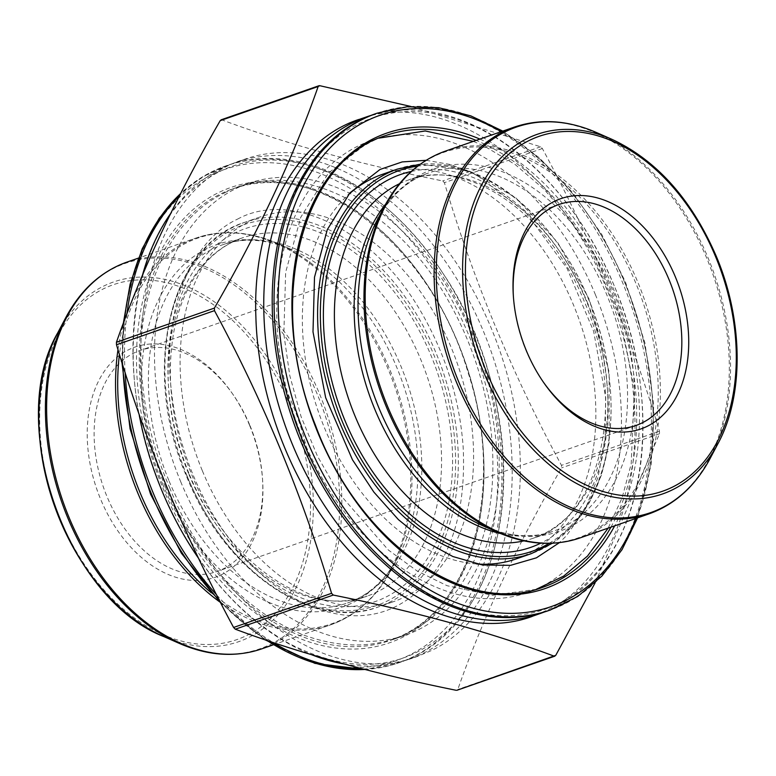 <?xml version="1.0" encoding="UTF-8"?>
<svg xmlns="http://www.w3.org/2000/svg" width="776" height="776" viewBox="0 0 776 776"><rect width="100%" height="100%" fill="white"/><g stroke="black" fill="none" stroke-linecap="round" stroke-linejoin="round"><path stroke-width="0.58" stroke-dasharray="3.88 2.91" d="M221.082 119.834L221.839 119.843C285.5 143.676 359.113 164.046 442.689 180.934L444.396 182.67C473.35 280.078 512.383 374.304 561.485 465.348L561.552 467.899C517.01 545.227 482.42 619.093 457.791 689.486L456.152 690.291M595.143 582.776L659.513 433.755L659.445 431.214C630.248 333.224 591.215 238.998 542.356 148.526L540.649 146.79L410.931 106.477M169.605 487.57C218.425 610.722 333.079 689.001 417.119 656.535L431.029 650.705C495.136 620.431 530.91 528.184 517.621 427.401C508.425 349.84 471.41 270.358 420.311 218.541C366.476 162.708 298.285 139.903 243.897 159.516C147.023 188.694 110.134 351.644 169.605 487.57M198.666 558.497A263.074 178.674 70.8 0 0 311.855 654.798M343.826 663.936A263.074 178.674 70.8 0 0 409.165 659.202A263.074 178.674 70.8 0 0 491.305 351.984A263.074 178.674 70.8 0 0 236.001 162.368A263.074 178.674 70.8 0 0 170.575 213.613M142.474 275.17A263.074 178.674 70.8 0 0 139.04 414.006M216.649 594.92A263.074 178.674 70.8 0 0 273.094 642.489M362.887 668.97A263.074 178.674 70.8 0 0 400.717 662.141A263.074 178.674 70.8 0 0 482.866 354.923A263.074 178.674 70.8 0 0 227.562 165.317A263.074 178.674 70.8 0 0 179.469 195.833M126.944 313.805A263.074 178.674 70.8 0 0 125.091 372.315M180.653 481.586A239.134 162.417 70.8 0 0 405.547 635.107A239.134 162.417 70.8 0 0 480.208 355.854A239.134 162.417 70.8 0 0 248.145 183.495A239.134 162.417 70.8 0 0 180.653 481.586M202.381 470.838A203.584 138.274 70.8 0 0 393.849 601.545A203.584 138.274 70.8 0 0 457.413 363.798A203.584 138.274 70.8 0 0 259.844 217.057A203.584 138.274 70.8 0 0 202.381 470.838M249.6 425.355A121.89 82.789 70.8 0 0 232.218 393.354A121.89 82.789 70.8 0 0 95.71 387.34A121.89 82.789 70.8 0 0 159.429 570.166A121.89 82.789 70.8 0 0 262.627 480.606A121.89 82.789 70.8 0 0 249.6 425.355M513.382 296.354A117.021 79.482 70.8 0 0 513.44 297.295A117.021 79.482 70.8 0 0 542.637 381.065A117.021 79.482 70.8 0 0 543.181 381.84M249.998 425.646A117.021 79.482 -109.2 0 1 262.511 478.695A117.021 79.482 -109.2 0 1 216.97 571.514A117.021 79.482 -109.2 0 1 103.412 487.173A117.021 79.482 -109.2 0 1 139.952 350.519A117.021 79.482 -109.2 0 1 233.314 394.926A117.021 79.482 -109.2 0 1 249.998 425.646M358.832 119.456C442.873 86.99 557.527 165.269 606.337 288.42C662.258 417.013 633.323 571.466 545.965 610.654L532.055 616.483M382.102 174.445A203.584 138.274 -109.2 0 1 573.571 305.152A203.584 138.274 -109.2 0 1 516.108 558.933M476.755 563.977A203.584 138.274 -109.2 0 1 318.538 412.201A203.584 138.274 -109.2 0 1 348.133 194.96M595.299 294.414A239.134 162.417 -109.2 0 1 527.806 592.505A239.134 162.417 -109.2 0 1 295.734 420.146A239.134 162.417 -109.2 0 1 370.404 140.883A239.134 162.417 -109.2 0 1 595.299 294.414M375.225 113.849A263.074 178.674 -109.2 0 1 622.643 282.745A263.074 178.674 -109.2 0 1 548.389 610.683M371.035 115.401A263.074 178.674 -109.2 0 1 614.194 285.694A263.074 178.674 -109.2 0 1 544.141 612.07M555.752 655.342L457.791 689.486M659.513 433.755L561.552 467.899M659.445 431.214L561.485 465.348M542.356 148.526L444.396 182.67M540.649 146.79L442.689 180.934M318.296 86.223L221.839 119.843M219.666 600.837A263.074 178.674 70.8 0 0 266.837 640.384M364.827 669.465A263.074 178.674 70.8 0 0 398.854 662.791A263.074 178.674 70.8 0 0 481.004 355.573A263.074 178.674 70.8 0 0 225.7 165.957A263.074 178.674 70.8 0 0 180.633 193.564M124.344 320.634A263.074 178.674 70.8 0 0 122.86 365.312M151.213 493.72A260.144 176.685 -109.2 0 1 303.726 168.023A260.144 176.685 -109.2 0 1 475.824 583.513A260.144 176.685 -109.2 0 1 151.213 493.72M162.863 487.949A241.084 163.736 70.8 0 0 463.689 571.175A241.084 163.736 70.8 0 0 304.202 186.133A241.084 163.736 70.8 0 0 162.863 487.949M165.404 486.891A239.134 162.417 -109.2 0 1 232.907 188.801A239.134 162.417 -109.2 0 1 464.969 361.16A239.134 162.417 -109.2 0 1 390.299 640.423A239.134 162.417 -109.2 0 1 165.404 486.891M187.142 476.154A203.584 138.274 70.8 0 0 378.601 606.861A203.584 138.274 70.8 0 0 442.175 369.104A203.584 138.274 70.8 0 0 244.605 222.373A203.584 138.274 70.8 0 0 187.142 476.154M186.977 476.027A201.634 136.954 -109.2 0 1 305.191 223.585A201.634 136.954 -109.2 0 1 438.585 545.635A201.634 136.954 -109.2 0 1 186.977 476.027M189.528 474.766A197.473 134.122 70.8 0 0 435.928 542.938A197.473 134.122 70.8 0 0 305.298 227.552A197.473 134.122 70.8 0 0 189.528 474.766M188.888 474.301A189.664 128.816 70.8 0 0 367.261 596.075A189.664 128.816 70.8 0 0 426.49 374.575A189.664 128.816 70.8 0 0 242.422 237.863A189.664 128.816 70.8 0 0 188.888 474.301M169.149 481.178A189.664 128.816 70.8 0 0 347.522 602.952A189.664 128.816 70.8 0 0 406.74 381.452A189.664 128.816 70.8 0 0 222.683 244.75A189.664 128.816 70.8 0 0 169.149 481.178M162.465 483.69A191.759 130.242 70.8 0 0 398.748 555.897A191.759 130.242 70.8 0 0 292.057 249.765A191.759 130.242 70.8 0 0 161.922 293.212A191.759 130.242 70.8 0 0 162.465 483.69M211.208 592.728A204.127 138.642 70.8 0 0 391.579 569.477A204.127 138.642 70.8 0 0 389.639 369.211A204.127 138.642 70.8 0 0 278.002 243.596A204.127 138.642 70.8 0 0 119.456 354.409M117.991 349.666A204.786 139.088 -109.2 0 1 195.756 238.125A204.786 139.088 -109.2 0 1 394.489 385.72A204.786 139.088 -109.2 0 1 330.547 624.874A204.786 139.088 -109.2 0 1 219.501 601.749M261.628 648.891A204.786 139.088 70.8 0 0 325.571 409.747A204.786 139.088 70.8 0 0 126.837 262.142M65.814 317.549A204.127 138.642 -109.2 0 1 317.345 394.412A204.127 138.642 -109.2 0 1 317.918 597.18A204.127 138.642 -109.2 0 1 179.392 643.43M163.823 636.582A190.421 129.34 70.8 0 0 293.056 593.446A190.421 129.34 70.8 0 0 292.513 404.286A190.421 129.34 70.8 0 0 57.87 332.584M289.952 405.402A187.889 127.613 -109.2 0 1 179.799 640.637A187.889 127.613 -109.2 0 1 55.494 340.548A187.889 127.613 -109.2 0 1 289.952 405.402M710.137 458.451A204.127 138.642 70.8 0 0 708.197 258.185A204.127 138.642 70.8 0 0 596.56 132.57M612.128 139.408A190.421 129.34 -109.2 0 1 716.267 256.594A190.421 129.34 -109.2 0 1 718.081 443.416M580.186 537.865A204.786 139.088 70.8 0 0 637.988 282.6A204.786 139.088 70.8 0 0 445.395 151.116M514.323 127.099A204.786 139.088 -109.2 0 1 706.907 258.573A204.786 139.088 -109.2 0 1 649.105 513.848M384.372 206.523A204.127 138.642 -109.2 0 1 635.903 283.385A204.127 138.642 -109.2 0 1 636.485 486.154A204.127 138.642 -109.2 0 1 497.95 532.404M385.73 204.001A189.664 128.816 -109.2 0 1 428.43 173.038C407.313 180.381 390.241 196.066 377.204 220.093A191.759 130.242 -109.2 0 1 613.486 292.3A191.759 130.242 -109.2 0 1 614.029 482.779A191.759 130.242 -109.2 0 1 483.894 526.225C509.046 536.943 532.171 538.612 553.269 531.24A189.664 128.816 -109.2 0 1 500.578 533.529M399.485 183.728A189.664 128.816 -109.2 0 1 408.68 179.925L428.43 173.038A189.664 128.816 -109.2 0 1 606.803 294.812A189.664 128.816 -109.2 0 1 553.269 531.24L533.529 538.127A189.664 128.816 -109.2 0 1 523.955 540.862M587.063 301.699A189.664 128.816 -109.2 0 1 533.529 538.127C600.275 518.96 628.153 401.493 584.619 302.32C549.078 212.478 466.046 157.082 408.68 179.925A189.664 128.816 -109.2 0 1 587.063 301.699M411.251 171.467A197.473 134.122 -109.2 0 1 586.423 301.224A197.473 134.122 -109.2 0 1 540.794 543.161M549.156 543.336A201.634 136.954 70.8 0 0 588.974 299.963A201.634 136.954 70.8 0 0 417.682 166.122M397.341 169.129A203.584 138.274 -109.2 0 1 588.809 299.846A203.584 138.274 -109.2 0 1 531.347 553.627M610.935 527.147A239.134 162.417 70.8 0 0 610.537 289.099A239.134 162.417 70.8 0 0 476.144 140.407M370.404 140.883L385.643 135.567A239.134 162.417 70.8 0 0 310.982 414.83A239.134 162.417 70.8 0 0 543.045 587.189L527.806 592.505M635.99 518.417A260.144 176.685 70.8 0 0 624.738 282.28A260.144 176.685 70.8 0 0 501.199 131.668M479.898 139.098A241.084 163.736 -109.2 0 1 613.088 288.041A241.084 163.736 -109.2 0 1 614.689 525.847M377.087 113.199A263.074 178.674 -109.2 0 1 624.505 282.095A263.074 178.674 -109.2 0 1 550.252 610.033M237.524 219.133C292.183 189.237 377.427 231.229 424.55 318.092C447.034 358.842 459.916 401.871 463.165 447.189C466.017 507.436 452.844 553.608 423.667 585.705C393.122 617.027 355.34 623.865 310.303 606.192C271.241 589.246 237.786 557.003 209.937 509.463C187.346 469.257 174.193 426.606 170.458 381.52C163.949 305.143 192.972 239.823 237.524 219.133M224.555 192.904C293.929 155.695 394.615 202.643 450.07 303.804C473.447 346.028 487.367 390.823 491.809 438.178C497.3 508.396 481.692 564.249 444.978 605.746C405.974 644.788 359.172 654.672 304.57 635.398C262.54 618.812 226.291 587.791 195.824 542.346C164.357 493.982 146.179 441.117 141.29 383.751C134.102 298.537 166.248 220.976 224.555 192.904M426.14 160.302L450.982 164.609L476.415 174.852L525.692 212.284L567.081 268.418L593.621 331.245L605.707 397.516L605.154 439.226L597.995 477.356L584.726 510.113L566.199 536.022L559.399 542.647M536.197 589.323L492.508 595.318L447.112 585.715L417.032 570.923L388.388 550.029L338.365 492.673L317.481 456.191L301.117 416.751L289.778 375.613L283.832 334.078L285.655 272.269L300.807 217.183L328.52 172.932L367.096 143.23L379.057 138.109M473.379 141.368L484.35 146.131L515.157 164.502L544.005 189.189L570.079 219.385L592.612 254.121L620.587 319.382L634.351 388.504L631.198 463.893L622.1 497.882L608.171 528.116M243.926 159.614L236.001 162.368M417.09 656.438L409.165 659.202M161.757 490.257C111.133 373.246 130.164 233.072 200.353 183.98C266.449 130.746 375.894 168.829 442.194 272.23C519.687 384.576 523.635 556.945 452.728 625.892C407.594 670.532 352.886 676.313 288.594 643.246C234.478 612.109 192.196 561.116 161.757 490.257M227.562 165.317L202.09 177.112L180.808 193.214M400.717 662.141L365.021 669.513M248.145 183.495L232.907 188.801C315.395 155.995 430.835 245.235 467.928 372.082C506.922 489.831 469.849 616.008 390.299 640.423L405.547 635.107M259.844 217.057L244.605 222.373C169.023 245.303 140.611 371.335 186.531 476.309C224.235 571.427 312.951 632.11 378.601 606.861L393.849 601.545M273.142 644.885L330.547 624.874C356.465 615.543 376.806 597.074 391.579 569.477L398.748 555.897C385.711 579.924 368.629 595.609 347.522 602.952L367.261 596.075C309.896 618.918 226.873 563.512 191.332 473.67C171.933 425.432 165.996 378.688 173.523 333.447C176.608 316.298 181.681 300.933 188.733 287.353C202.032 262.307 219.928 245.817 242.422 237.863L222.683 244.75C243.78 237.378 266.905 239.056 292.057 249.765L278.002 243.596C249.271 231.141 221.858 229.327 195.756 238.125L138.351 258.136M558.972 204.476L139.952 350.519M636 425.471L216.97 571.514M121.929 362.363L123.326 323.369M264.732 639.667L220.859 603.156M233.314 394.926L232.218 393.354M262.511 478.695L262.627 480.606M614.194 285.733C586.472 220.733 548.118 172.078 499.133 139.777C484.214 130.232 469.16 123.074 453.96 118.311C425.093 109.416 397.981 109.27 372.635 117.855C336.687 130.484 309.469 158.061 290.99 200.586C253.917 284.152 273.433 417.798 336.697 508.144C409.097 617.599 528.058 648.426 591.302 578.062C649.25 520.89 660.182 392.879 614.194 285.733M637.6 517.854L651.2 464.417L653.683 404.897L644.904 342.827L625.417 281.863L601.972 234.818L572.921 192.923L539.417 157.877L502.809 131.115M552.415 543.229L572.766 525.769L589.353 502.654L601.594 474.708L609.111 442.873L609.121 372.005L589.42 299.691L557.566 242.296L515.7 197.686L468.267 170.662L420.311 164.182M542.637 381.065L543.733 382.646M513.44 297.295L513.314 295.384"/><path stroke-width="1.16" d="M410.931 106.477L319.799 85.699L318.16 86.514C293.532 156.898 258.941 230.763 214.399 308.091L214.467 310.642C263.326 401.105 302.359 495.33 331.556 593.32L333.263 595.056C416.838 611.954 490.451 632.314 554.112 656.147L554.859 656.157M457.025 690.252L555.752 655.342L595.143 582.776M318.296 86.223L319.799 85.699L318.917 85.738M456.152 690.291C372.577 673.393 298.964 653.033 235.303 629.2L233.595 627.464C184.494 536.41 145.461 442.184 116.507 344.786L116.439 342.235C141.067 271.842 175.657 197.987 220.2 120.649L221.839 119.843M139.04 414.006A263.074 178.674 70.8 0 0 161.748 490.306A263.074 178.674 70.8 0 0 198.666 558.497M311.855 654.798A263.074 178.674 70.8 0 0 343.826 663.936M170.575 213.613A263.074 178.674 70.8 0 0 142.474 275.17M125.091 372.315A263.074 178.674 70.8 0 0 153.309 493.245A263.074 178.674 70.8 0 0 216.649 594.92M273.094 642.489A263.074 178.674 70.8 0 0 362.887 668.97M179.469 195.833A263.074 178.674 70.8 0 0 126.944 313.805M543.181 381.84A117.021 79.482 70.8 0 0 636 425.471A117.021 79.482 70.8 0 0 669.028 279.603A117.021 79.482 70.8 0 0 558.972 204.476A117.021 79.482 70.8 0 0 513.382 296.354M532.055 616.483C470.518 638.968 391.453 605.949 335.261 534.334C288.003 475.581 257.777 392.743 255.876 316.608C252.219 221.102 294.172 140.796 358.832 119.456M348.133 194.96A203.584 138.274 -109.2 0 1 382.102 174.445L397.341 169.129A203.584 138.274 -109.2 0 0 333.777 406.886A203.584 138.274 -109.2 0 0 531.347 553.627L516.108 558.933A203.584 138.274 -109.2 0 1 476.755 563.977M550.252 610.033L548.389 610.683A263.074 178.674 -109.2 0 1 293.085 421.067A263.074 178.674 -109.2 0 1 375.225 113.849L377.087 113.199A263.074 178.674 -109.2 0 0 294.948 420.417A263.074 178.674 -109.2 0 0 550.252 610.033L577.722 596.443L601.875 576.112L622.022 549.66L637.6 517.854M544.141 612.07A263.074 178.674 -109.2 0 1 539.941 613.622A263.074 178.674 -109.2 0 1 284.647 424.006A263.074 178.674 -109.2 0 1 366.786 116.788A263.074 178.674 -109.2 0 1 371.035 115.401M675.392 276.954A121.89 82.789 -109.2 0 1 658.184 419.312A121.89 82.789 -109.2 0 1 543.733 382.646A121.89 82.789 -109.2 0 1 513.314 295.384A121.89 82.789 -109.2 0 1 573.066 195.891A121.89 82.789 -109.2 0 1 675.392 276.954M318.16 86.514L220.2 120.649M214.399 308.091L116.439 342.235M214.467 310.642L116.507 344.786M331.556 593.32L233.595 627.464M333.263 595.056L235.303 629.2M122.86 365.312A263.074 178.674 70.8 0 0 151.446 493.895A263.074 178.674 70.8 0 0 219.666 600.837M266.837 640.384A263.074 178.674 70.8 0 0 364.827 669.465M180.633 193.564A263.074 178.674 70.8 0 0 124.344 320.634M119.456 354.409A204.127 138.642 70.8 0 0 140.049 492.615A204.127 138.642 70.8 0 0 211.208 592.728M219.501 601.749A204.786 139.088 -109.2 0 1 137.963 493.4A204.786 139.088 -109.2 0 1 117.991 349.666M69.035 517.417A204.786 139.088 70.8 0 0 261.628 648.891C235.526 657.699 208.114 655.875 179.392 643.43A204.127 138.642 -109.2 0 1 67.745 517.805A204.127 138.642 -109.2 0 1 65.814 317.549C80.578 289.943 100.919 271.474 126.837 262.142A204.786 139.088 70.8 0 0 69.035 517.417M65.814 317.549L57.87 332.584A190.421 129.34 70.8 0 0 163.823 636.582L179.392 643.43M710.137 458.451L718.081 443.416A190.421 129.34 -109.2 0 1 548.273 463.805A190.421 129.34 -109.2 0 1 466.434 228.978A190.421 129.34 -109.2 0 1 612.128 139.408L596.56 132.57A204.127 138.642 70.8 0 0 440.38 228.581A204.127 138.642 70.8 0 0 528.116 480.305A204.127 138.642 70.8 0 0 710.137 458.451C695.374 486.057 675.033 504.516 649.105 513.848A204.786 139.088 -109.2 0 1 450.381 366.253A204.786 139.088 -109.2 0 1 514.323 127.099L445.395 151.116A204.786 139.088 70.8 0 0 381.452 390.27A204.786 139.088 70.8 0 0 580.186 537.865L649.105 513.848M386.312 406.779A204.127 138.642 -109.2 0 1 384.372 206.523L377.204 220.093A191.759 130.242 -109.2 0 0 483.894 526.225L497.95 532.404A204.127 138.642 -109.2 0 1 386.312 406.779M500.578 533.529A189.664 128.816 -109.2 0 1 369.201 394.538A189.664 128.816 -109.2 0 1 385.73 204.001M523.955 540.862A189.664 128.816 -109.2 0 1 349.462 401.415A189.664 128.816 -109.2 0 1 399.485 183.728M540.794 543.161A197.473 134.122 -109.2 0 1 339.054 405.043A197.473 134.122 -109.2 0 1 411.251 171.467M417.682 166.122A201.634 136.954 70.8 0 0 336.377 405.984A201.634 136.954 70.8 0 0 549.156 543.336M476.144 140.407A239.134 162.417 70.8 0 0 385.643 135.567C300.632 161.146 265.664 302.795 315.454 425.219C358.095 541.697 465.561 617.502 543.045 587.189A239.134 162.417 70.8 0 0 610.935 527.147M501.199 131.668A260.144 176.685 70.8 0 0 285.015 237.078A260.144 176.685 70.8 0 0 401.114 570.215A260.144 176.685 70.8 0 0 635.99 518.417M614.689 525.847A241.084 163.736 -109.2 0 1 399.98 550.009A241.084 163.736 -109.2 0 1 296.675 253.616A241.084 163.736 -109.2 0 1 479.898 139.098M715.734 257.001A187.889 127.613 70.8 0 0 481.285 192.147A187.889 127.613 70.8 0 0 605.581 492.236A187.889 127.613 70.8 0 0 715.734 257.001M559.399 542.647L536.429 557.818L510.569 565.345L482.42 564.986L452.844 556.518L425.132 541.367L398.437 519.648L373.886 492.12L352.469 459.79L325.648 397.642L313 331.837L314.503 277.236L327.297 229.638L349.918 192.885L380.056 169.449L402.181 161.922L426.14 160.302M379.057 138.109L425.229 130.969L473.379 141.368M608.171 528.116L587.51 556.062L563.648 576.112L536.197 589.323M554.927 656.137L456.967 690.281M318.985 85.719L221.024 119.853M138.351 258.136L126.837 262.142M273.142 644.885L261.628 648.891M57.87 332.584C4.947 422.348 66.571 599.159 163.823 636.582M220.859 603.156L181.4 553.201L150.534 494.128L130.048 428.73L121.929 362.363M123.326 323.369L130.106 284.21L142.202 248.795L159.255 218.172L180.808 193.214M365.021 669.513L314.91 663.364L264.732 639.667M532.026 616.387L539.941 613.622M358.861 119.552L366.786 116.788M445.395 151.116C419.476 160.448 399.136 178.916 384.372 206.523M580.186 537.865C554.093 546.673 526.671 544.849 497.95 532.404M596.56 132.57C567.838 120.115 540.416 118.301 514.323 127.099M718.081 443.416C744.145 395.333 743.379 320.488 716.413 256.594C691.775 199.597 657.02 160.535 612.128 139.408M502.809 131.115L470.838 115.876L438.615 107.68L407.06 106.768L377.087 113.199M420.311 164.182L397.341 169.129M531.347 553.627L552.415 543.229"/></g></svg>
